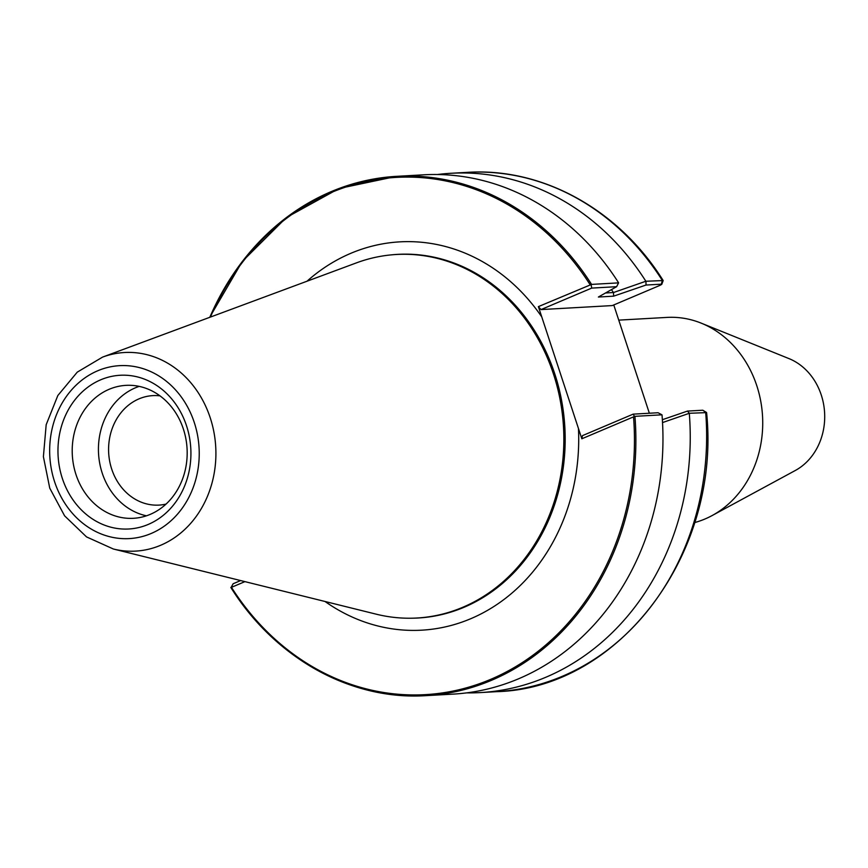 <?xml version="1.0" encoding="UTF-8"?>
<svg xmlns="http://www.w3.org/2000/svg" width="868" height="868" viewBox="0 0 868 868"><rect width="100%" height="100%" fill="white"/><g stroke="black" fill="none" stroke-linecap="round" stroke-linejoin="round"><path stroke-width="1.3" d="M618.754 320.129L667.058 317.406A104.03 89.784 86.8 0 1 701.246 323.156A104.03 89.784 86.8 0 1 762.538 416.228A104.03 89.784 86.8 0 1 712.075 515.581A104.03 89.784 86.8 0 1 694.65 522.569M701.246 323.156L788.947 358.592A60.51 52.232 86.8 0 1 824.6 412.734A60.51 52.232 86.8 0 1 795.24 470.532L712.075 515.581M613.763 304.95L649.362 413.233M307.001 281.221A194.465 167.839 86.8 0 1 541.762 316.907L538.388 306.621L541.024 309.583L612.298 305.579L660.168 285.279L661.774 284.335L663.174 280.548L645.857 281.254L613.513 292.527L605.538 292.983M541.762 316.907L578.457 428.499A194.465 167.839 86.8 0 1 470.836 618.678A194.465 167.839 86.8 0 1 325.023 601.481M634.931 416.336L633.542 416.857A259.033 223.564 86.8 0 1 490.767 679.318A259.033 223.564 86.8 0 1 231.452 587.343L231.051 587.582A260.064 224.465 -93.2 0 0 425.917 695.648A260.064 224.465 -93.2 0 0 634.931 416.336L661.958 414.817L658.053 412.745L633.152 414.144L582.471 435.638L581.831 438.785L578.457 428.499M538.388 306.621L591.553 284.4A260.064 224.465 -93.2 0 0 396.687 176.334A260.064 224.465 -93.2 0 0 209.817 317.297M541.024 309.583L591.705 288.1L591.141 284.715M591.705 288.1L616.616 286.69L618.58 282.87L591.553 284.4M231.452 587.343L244.928 581.625M633.542 416.857L581.831 438.785M240.653 580.562L233.123 583.763L231.051 587.582M633.152 414.144L634.367 416.184M411.616 618.211A182.106 157.173 -93.2 0 0 464.163 607.231A182.106 157.173 -93.2 0 0 560.815 396.513A182.106 157.173 -93.2 0 0 391.175 254.888M113.372 549.01L376.159 614.164A182.052 157.13 -93.2 0 0 416.879 618.016A182.052 157.13 -93.2 0 0 563.527 427.425A182.052 157.13 -93.2 0 0 396.416 254.487A182.052 157.13 -93.2 0 0 356.401 262.885L102.576 357.106L77.274 372.133L57.83 395.526L46.178 424.723L43.4 456.687L49.747 488.141L64.601 515.842L86.54 536.912L113.372 549.01A99.451 85.834 -93.2 0 0 160.743 545.234A99.451 85.834 -93.2 0 0 210.837 419.7A99.451 85.834 -93.2 0 0 102.576 357.106M661.958 414.817L662.024 414.904A260.064 224.465 -93.2 0 1 452.988 694.129L425.917 695.648C351.095 700.552 275.015 658.324 230.823 587.441M662.534 422.575L689.344 413.276L687.456 411.085L662.36 419.711M689.344 413.276L706.595 412.615C720.972 552.981 619.687 688.443 496.659 691.666L480.264 692.588A260.064 224.465 -93.2 0 0 689.3 413.374M706.498 412.463L702.787 410.228L687.456 411.085M466.604 692.881A260.064 224.465 -93.2 0 0 480.264 692.588M616.616 286.69L598.388 297.03L613.633 296.162L613.513 292.527M209.665 317.352L242.259 261.485L286.397 217.521L339.073 188.475L396.687 176.334L423.768 174.804A260.064 224.465 -93.2 0 1 618.58 282.794L618.58 282.87M613.633 296.162L646.009 285.04L645.966 281.33M646.009 285.04L661.34 284.183L662.306 280.418A260.064 224.465 86.8 0 0 467.44 172.352L451.045 173.274A260.064 224.465 -93.2 0 0 437.429 174.522M613.372 292.429A229.901 198.425 -93.2 0 0 611.43 289.63M645.857 281.254A260.064 224.465 -93.2 0 0 451.045 173.274M159.962 395.851A54.825 47.317 -93.2 0 0 152.844 395.624A54.825 47.317 -93.2 0 0 111.712 469.111A54.825 47.317 -93.2 0 0 158.996 505.1A54.825 47.317 -93.2 0 0 166.059 504.08M139.162 386.39A66.576 57.462 -93.2 0 0 102.229 473.125A66.576 57.462 -93.2 0 0 146.453 515.809M186.533 425.808A76.981 66.445 -93.2 0 0 72.814 402.676A76.981 66.445 -93.2 0 0 113.99 527.918A76.981 66.445 -93.2 0 0 186.533 425.808M76.004 474.601A66.576 57.462 86.8 0 1 125.958 385.359A66.576 57.462 86.8 0 1 183.387 429.074A66.576 57.462 86.8 0 1 133.433 518.304A66.576 57.462 86.8 0 1 76.004 474.601M210.414 317.08A259.033 223.564 86.8 0 1 590.099 284.693M396.839 254.465A182.052 157.13 86.8 0 1 397.273 254.443A182.052 157.13 86.8 0 1 561.075 400.256A182.052 157.13 86.8 0 1 463.718 607.199A182.052 157.13 86.8 0 1 417.725 617.962A182.052 157.13 86.8 0 1 417.302 617.983M702.787 410.228L705.684 412.354A260.064 224.465 86.8 0 1 496.659 691.666M151.195 533.473A86.594 74.735 86.8 0 1 50.594 437.103A86.594 74.735 86.8 0 1 171.56 385.815A86.594 74.735 86.8 0 1 151.195 533.473M397.273 254.443L396.416 254.487M417.725 617.962L416.879 618.016M663.174 280.548C618.96 209.785 542.652 167.426 467.44 172.352"/></g></svg>
